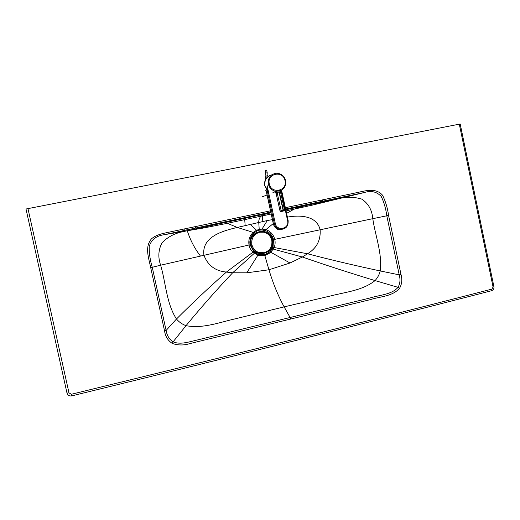 <?xml version="1.0" encoding="UTF-8"?>
<svg xmlns="http://www.w3.org/2000/svg" width="520" height="520" viewBox="0 0 520 520"><rect width="100%" height="100%" fill="white"/><g stroke="black" fill="none" stroke-linecap="round" stroke-linejoin="round"><path stroke-width="0.78" d="M261.872 229.97L262.002 229.08L267.306 220.539L237.283 227.442C223.581 230.698 201.37 236.411 203.938 255.255C207.844 265.44 215.332 271.043 226.389 272.077L232.661 272.772L246.779 272.812L268.944 269.783L264.836 255.541L258.382 255.339L253.117 252.363C250.965 250.347 249.594 247.878 249.015 244.959C248.228 239.987 249.613 235.794 253.181 232.381L256.536 230.256L259.22 229.411L262.002 229.08L265.889 229.639C270.485 231.276 273.436 234.507 274.742 239.323C275.405 242.197 275.19 244.998 274.092 247.715L270.582 252.623L264.836 255.541L264.55 254.735L269.874 251.94L272.305 248.839L273.013 247.325L273.507 239.616C272.324 235.248 269.646 232.252 265.467 230.633L261.872 229.97L259.279 230.185L258.726 222.255C258.745 219.7 259.519 217.659 261.04 216.138L263.659 214.552L268.541 213.375C271.108 212.589 270.335 212.602 266.227 213.415L259.994 215.176L263.659 214.552L260.267 214.91M264.55 254.735L258.531 254.462L255.008 252.681L253.721 251.596L250.049 244.758C249.327 240.247 250.562 236.386 253.76 233.161L256.802 231.056L259.279 230.185M286.585 213.363L294.008 209.209L310.889 203.697L285.642 209.02L364.312 192.524C371.202 190.385 376.844 191.711 381.238 196.495C383.968 202.078 385.821 208.52 386.802 215.819L399.217 274.853L380.224 270.946C355.654 265.72 331.422 259.994 307.522 253.773L302.367 257.003L290.011 262.997L268.944 269.783C273.091 283.517 278.161 295.88 284.147 306.872L235.905 318.669C219.752 322.25 202.904 328.933 186.024 325.663C182.214 324.285 179.03 322.062 176.475 319.014C166.361 303.375 165.854 282.867 160.648 265.207L152.25 267.28C150.046 259.87 149.045 252.876 149.247 246.292C151.398 239.642 156.351 235.794 164.093 234.734L267.534 212.836L267.579 211.432L223.008 220.805L223.035 222.209L224.569 222.644L260.234 215.066M270.764 212.154L266.201 213.415M267.306 220.539L272.382 219.635M459.29 124.111L493.077 287.047L493.935 286.735L460.194 123.994L26 209.008L66.989 393.049C67.763 395.317 69.349 396.26 71.734 395.896L71.747 395.889M223.008 220.805L172.517 231.419C165.263 233.083 157.443 233.889 151.535 238.764C144.443 246.974 148.759 258.037 150.703 267.637L164.567 330.954C165.321 336.375 167.889 340.535 172.269 343.447C178.009 345.416 183.839 345.475 189.768 343.616L370.143 299.676C380.25 296.381 392.145 296.686 399.581 288.288C401.934 284.011 402.415 279.435 401.011 274.56L388.57 215.442C387.621 208.286 385.625 201.565 382.584 195.273C375.96 187.636 365.989 190.645 357.559 192.498L285.356 207.694M27.93 208.468L68.984 392.853L71.364 394.277C229.249 355.771 369.434 320.723 491.907 289.12L491.647 290.693C493.422 289.906 494.182 288.587 493.935 286.735L493.928 286.676M71.364 394.277L71.734 395.896C229.353 357.376 369.324 322.309 491.647 290.693L491.322 290.778M68.984 392.853L66.989 393.068L26 209.008M192.744 228.56L192.998 227.103M200.473 256.029C194.584 248.436 190.164 239.935 187.219 230.51M186.992 229.762L186.608 228.436M321.406 201.474L322.114 199.959M195.39 228.007L195.942 226.486M290.687 319.144L290.101 317.499L198.022 339.82C189.241 341.776 180.486 345.013 173.114 341.822C169.286 339.365 166.953 335.575 166.114 330.447L152.25 267.28L150.703 267.637M399.581 288.288L398.034 287.339L375.063 280.586C362.732 290.44 346.288 291.922 331.13 295.822L284.147 306.872L290.101 317.499L369.479 298.116C379.568 294.931 391.677 294.743 398.034 287.339C400.134 283.667 400.524 279.507 399.217 274.853L401.011 274.56M250.049 244.758L160.648 265.207C157.859 257.257 158.334 249.763 162.071 242.723C167.577 237.133 174.226 233.525 182.033 231.888L224.569 222.644L227.344 223.314L203.977 227.929L164.093 234.734L270.764 212.141M287.397 217.126C299.24 214.922 316.713 215.254 320.138 229.781L372.781 218.673C372.06 210.041 368.387 203.522 361.771 199.108C354.517 196.917 347.113 196.69 339.56 198.439L285.798 209.742M273.507 239.616L320.138 229.781C320.82 240.286 316.615 248.287 307.522 253.773L273.013 247.325M280.897 211.66L283.881 210.886L280.774 211.705L280.053 211.1L276.107 193.459L278.98 191.874L278.85 190.833L275.587 191.458L274.482 191.88L274.995 192.049M281.522 190.236L278.85 190.833M271.648 174.883C266.753 176.547 264.446 180.089 264.745 185.523L268.294 191.126M275.262 192.179L274.482 191.88L276.127 193.433L280.079 211.081L280.774 211.705L281.86 211.283L281.164 210.652L280.079 211.081M279.123 190.775L278.98 191.874L283.082 210.171L281.164 210.652L277.219 193.031L275.587 191.458M277.446 193.044L276.036 191.367C272.019 190.6 269.451 188.169 268.339 184.087C267.8 177.645 270.608 174.018 276.764 173.199C281.314 173.563 284.239 176.007 285.552 180.544M284.453 209.957L283.387 210.106L279.286 191.808L280.586 192.419L281.483 190.268L281.548 191.197L281.365 190.333M282.204 229.379L278.779 229.483C275.918 228.69 274.105 226.817 273.332 223.86L266.474 192.316L266.422 191.614L267.339 191.25L268.502 193.791L266.858 189.813L265.714 190.183L266.481 192.355M266.858 189.813L264.739 185.614C264.069 180.863 265.805 177.489 269.945 175.481M276.764 173.199C281.353 173.556 284.291 176 285.584 180.544C286.253 184.769 284.856 188.025 281.392 190.307L281.548 191.197M267.846 190.769L268.502 193.791M273.253 223.444L273.39 223.808L275.275 223.379L267 185.146M272.194 240.208C269.744 226.142 247.578 230.893 251.089 244.849C253.65 258.999 275.736 254.033 272.194 240.208M250.822 244.907C253.448 259.415 276.088 254.319 272.461 240.149C269.945 225.732 247.221 230.594 250.822 244.907M264.082 252.746C269.958 250.79 272.519 246.643 271.778 240.311C270.654 236.015 267.995 233.311 263.803 232.219L259.662 232.225C253.76 234.15 251.173 238.303 251.908 244.68C252.909 248.612 255.268 251.232 258.999 252.538L264.082 252.746M259.701 232.219C253.728 234.104 251.108 238.264 251.843 244.686C252.837 248.619 255.203 251.238 258.934 252.544L262.918 252.935M270.92 212.875L268.489 213.382L268.014 213.057M263.718 213.974L263.673 214.546L269.685 212.797M493.077 287.047L491.907 289.12M270.478 210.821L267.579 211.432M185.036 230.172L184.659 228.846M245.147 225.433L244.628 218.426M262.815 221.41L262.353 215.222M264.687 255.067C273.117 252.473 276.036 240.377 269.834 233.896M172.269 343.447L173.114 341.822L186.024 325.663C201.103 307.385 216.645 289.75 232.661 272.772L255.008 252.681M164.567 330.954L166.114 330.447L176.475 319.014C191.763 303.687 208.403 288.041 226.389 272.077L253.721 251.596M253.76 233.161L253.181 232.381L237.283 227.442L227.344 223.314L271.173 214.025M388.57 215.442L372.781 218.673C375.251 235.827 382.447 253.487 380.224 270.946C379.327 274.599 377.604 277.81 375.063 280.586C349.369 272.805 325.137 264.947 302.367 257.003L272.305 248.839M269.997 251.83L290.011 262.997M273.182 223.633L265.889 229.639L265.467 230.633M246.779 272.812L258.375 254.417M250.153 224.198L256.536 230.256L256.802 231.056M310.999 202.3L310.921 203.678L364.312 192.524L312.845 205.01L286.052 210.893M281.534 190.242C284.889 187.954 286.228 184.724 285.558 180.564M285.025 180.629C287.683 191.022 271.213 194.454 269.295 183.846C266.65 173.375 283.173 170.066 285.025 180.629M282.087 211.269L283.069 211.016L283.082 210.171L283.348 210.964M283.881 210.886L284.375 210.516M283.043 211.029L284.505 209.917L280.586 192.419C280.611 191.074 280.878 190.372 281.392 190.307M273.39 223.808L266.422 191.614L265.714 190.183M281.561 190.222L288.113 220.597C288.392 226.609 285.63 229.502 279.819 229.268C276.933 228.469 275.106 226.577 274.333 223.587L267.339 191.25L266.624 189.813M281.093 190.567L287.599 220.708C289.731 228.885 276.744 231.738 275.275 223.379M288.119 220.603L287.599 220.708M265.714 170.164L265.155 170.45L265.896 175.689L266.851 176.163L267.377 175.565M265.72 173.069L267.195 172.757M265.174 170.424L266.624 170.131M266.942 177.508L267.215 172.731L266.65 170.105L265.317 170.196M322.394 201.266L322.771 199.817M272.772 192.822L274.579 191.906M274.567 191.9C274.944 191.756 275.457 192.27 276.101 193.453M267.053 194.987L262.184 196.839M288.145 220.591C288.425 226.571 285.649 229.463 279.819 229.268L278.779 229.483C276.796 229.567 274.95 227.702 273.234 223.886L273.097 222.983M281.587 190.209L288.145 220.597M265.863 175.546L265.064 179.186"/></g></svg>
